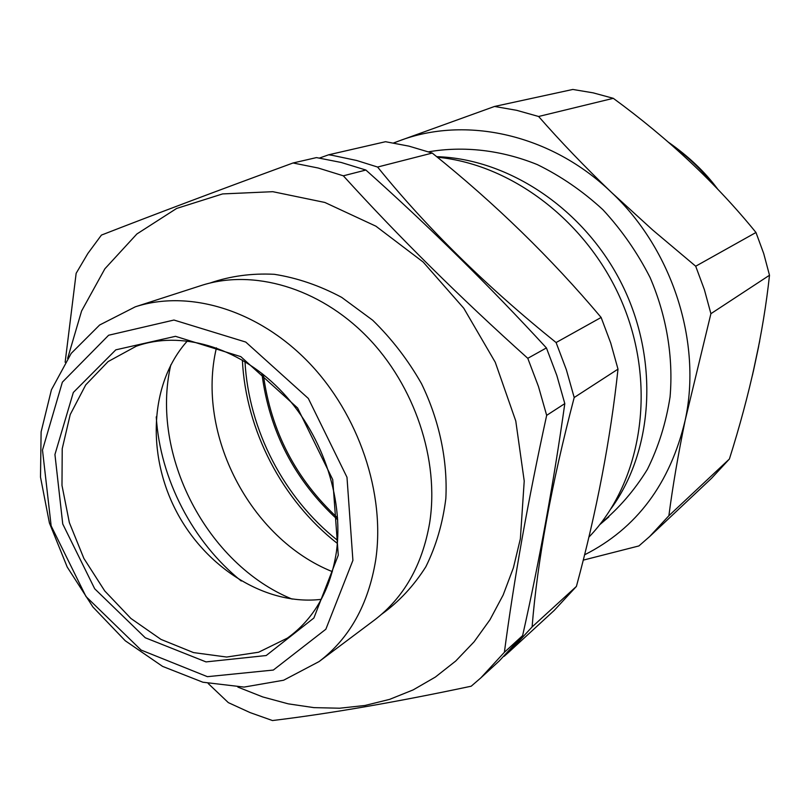 <?xml version="1.0" encoding="UTF-8"?>
<svg xmlns="http://www.w3.org/2000/svg" width="810" height="810" viewBox="0 0 810 810"><rect width="100%" height="100%" fill="white"/><g stroke="black" fill="none" stroke-linecap="round" stroke-linejoin="round"><path stroke-width="1.21" d="M480.775 677.94L499.355 660.859L522.622 635.607C539.713 559.416 553.767 482.082 564.803 403.613L556.835 375.486L546.426 347.925C488.957 285.414 428.774 226.122 365.887 170.039L341.192 162.466L316.477 157.596L293.038 162.982L318.188 168.014L343.339 175.81C398.642 236.773 460.12 297.604 527.786 358.314L538.478 386.542L546.669 415.348C537.293 458.247 529.051 499.517 521.974 539.176C514.957 578.877 509.095 616.582 504.387 652.283L480.775 677.94L471.197 686.212C395.827 702.189 329.589 713.63 272.474 720.546L250.138 712.608L228.329 702.624L208.18 683.488M65.144 362.242L76.15 273.304L87.855 253.479L101.422 235.092C155.216 214.123 219.085 190.087 293.038 162.982M365.887 170.039L343.339 175.81M546.426 347.925L527.786 358.314M564.803 403.613L546.669 415.348M522.622 635.607L504.387 652.283M241.258 581.003C192.669 541.92 160.127 479.095 156.249 416.856M321.307 599.339C265.903 606.022 205.598 567.942 176.023 510.705C146.337 453.519 150.022 382.3 187.454 340.899M336.393 552.025C344.108 497.056 321.378 431.527 279.248 388.932C237.057 346.336 180.073 330.45 136.222 346.234L108.094 361.584L85.728 384.902L70.217 414.558L62.218 448.73L61.985 485.413L69.356 522.632L83.876 558.424L104.733 590.935L130.876 618.435L160.987 639.404L193.499 652.587L226.678 657.042L258.623 652.222L287.398 638.098C314.047 618.951 330.379 590.257 336.393 552.025M338.266 555.184L313.885 618.01L266.196 655.533L206.013 661.902L145.263 637.764L94.699 588.779L62.745 523.989L54.938 454.501L73.325 392.465L115.81 349.839L175.486 336.322L240.813 356.643L297.604 408.007L332.728 479.601L338.266 555.184M352.907 560.388L346.984 477.262L308.326 398.449L245.764 342.063L173.958 320.041L108.631 335.239L62.36 382.178L42.495 450.076L51.151 525.903L85.992 596.535L141.082 650.055L207.4 676.674L273.334 670.052L325.853 629.228L352.907 560.388M375.678 560.135C368.358 604.594 349.485 638.401 319.069 661.578L283.621 680.228L244.043 687.082L202.885 682.222L162.557 666.377L125.266 640.771L92.937 607.024L67.22 567.051L49.41 522.976L40.5 477.11L41.108 431.882L51.425 389.802L71.209 353.373L99.64 325.002L135.331 306.808C188.862 289.373 257.671 309.734 308.316 362.029C358.891 414.315 385.58 493.847 375.678 560.135M319.069 661.578L374.453 620.065C403.846 597.658 422.223 565.37 429.604 523.199C439.617 460.323 414.781 385.489 366.829 336.504C318.806 287.52 252.953 268.687 201.184 285.535L135.331 306.808M381.723 614.183C399.036 601.708 413.728 585.913 425.817 566.818C436.074 546.102 442.756 523.321 445.844 498.474C447.758 460.343 439.344 420.39 421.463 383.586C407.946 359.863 391.675 338.742 372.651 320.203L341.688 297.371C319.616 285.565 297.149 277.881 274.307 274.307C251.738 273.152 230.364 276.048 210.185 282.984M67.635 358.425L81.597 310.969L104.875 268.798L136.88 233.979L176.62 208.453L222.578 193.924L272.788 191.686L324.82 202.449L375.911 226.192L423.174 262.045L463.776 308.245L495.264 362.272L515.778 420.998L524.222 480.998L520.364 538.822L513.378 567.881L503.172 594.975L489.979 619.741L474.073 641.834L455.736 661.021L435.314 677.099L413.14 689.907L389.58 699.384L364.956 705.48L339.643 708.213L313.956 707.636L288.228 703.839L262.764 696.944L237.856 687.093M504.124 656.333L509.014 651.979L532.099 626.93C537.394 560.854 551.418 484.38 574.199 397.518L566.362 369.745L556.095 342.549C486.324 286.386 426.829 227.893 377.592 167.042L356.643 160.481L332.141 155.307L328.658 154.791L319.515 158.051M509.014 651.979L554.202 610.426L576.416 586.41L532.099 626.93M377.592 167.042L432.236 153.07L408.918 146.134L385.53 141.709L328.658 154.791M432.236 153.07C494.748 203.168 551.043 257.965 601.131 317.459L556.095 342.549M601.131 317.459L610.72 343.015L618 369.137L574.199 397.518M618 369.137C610.558 438.939 596.697 511.363 576.416 586.41M588.85 537.182C640.548 483.692 656.93 390.501 624.358 307.911C591.887 225.312 514.36 164.562 437.319 157.211M242.372 360.055C245.774 430.181 282.032 500.185 337.345 543.429M337.578 540.391C283.915 497.978 248.67 429.918 244.984 361.614M337.709 519.797C294.617 480.219 269.345 431.416 261.883 373.39M337.598 517.924C295.772 478.983 271.016 431.193 263.341 374.554M436.651 156.664C509.075 158.811 584.891 209.486 622.1 284.604C659.34 359.721 653.528 450.127 611.256 508.356M170.819 364.844C149.982 454.602 206.813 564.337 292.147 599.106M216.432 347.854C195.888 434.008 250.128 538.721 332.343 571.647M428.591 151.814C463.806 145.79 501.268 150.002 537.334 164.602C560.935 176.155 582.795 191.19 602.934 209.729C621.675 229.999 637.379 252.588 650.065 277.496C666.62 315.94 673.454 357.19 670.072 396.89C666.033 422.86 658.459 447.039 647.362 469.415C634.453 490.364 618.911 508.356 600.736 523.402M393.599 142.955L399.067 140.93L393.771 142.985M695.699 266.217L704.386 289.676L710.907 313.693L685.179 420.248C702.138 342.65 672.583 249.652 611.428 192.365L652.658 229.979L695.699 266.217L755.973 232.49C716.344 183.657 668.787 138.935 613.302 98.324L593.143 92.846L572.822 89.454L494.535 106.454L516.638 110.312L538.61 116.488C560.55 141.558 584.82 166.85 611.428 192.365C550.982 133.974 465.264 115.536 399.067 140.93L494.535 106.454M584.557 554.83C636.599 528.525 670.143 483.661 685.179 420.248C678.152 454.552 672.715 486.375 668.878 515.727L649.711 536.493L638.908 545.94L583.22 560.145M538.61 116.488L613.302 98.324M710.907 313.693L769.5 275.248L763.729 253.601L755.973 232.49M668.878 515.727L729.405 459.007C749.969 393.984 763.324 332.728 769.5 275.248M649.711 536.493L711.625 478.214L729.405 459.007M753.28 371.679L758.687 346.275M713.924 185.156C701.45 169.543 687.255 156.067 671.328 144.737M608.857 516.881L599.704 524.718M752.5 375.081L759.699 341.04M717.518 188.892C705.004 171.963 688.682 156.441 668.554 142.317"/></g></svg>
